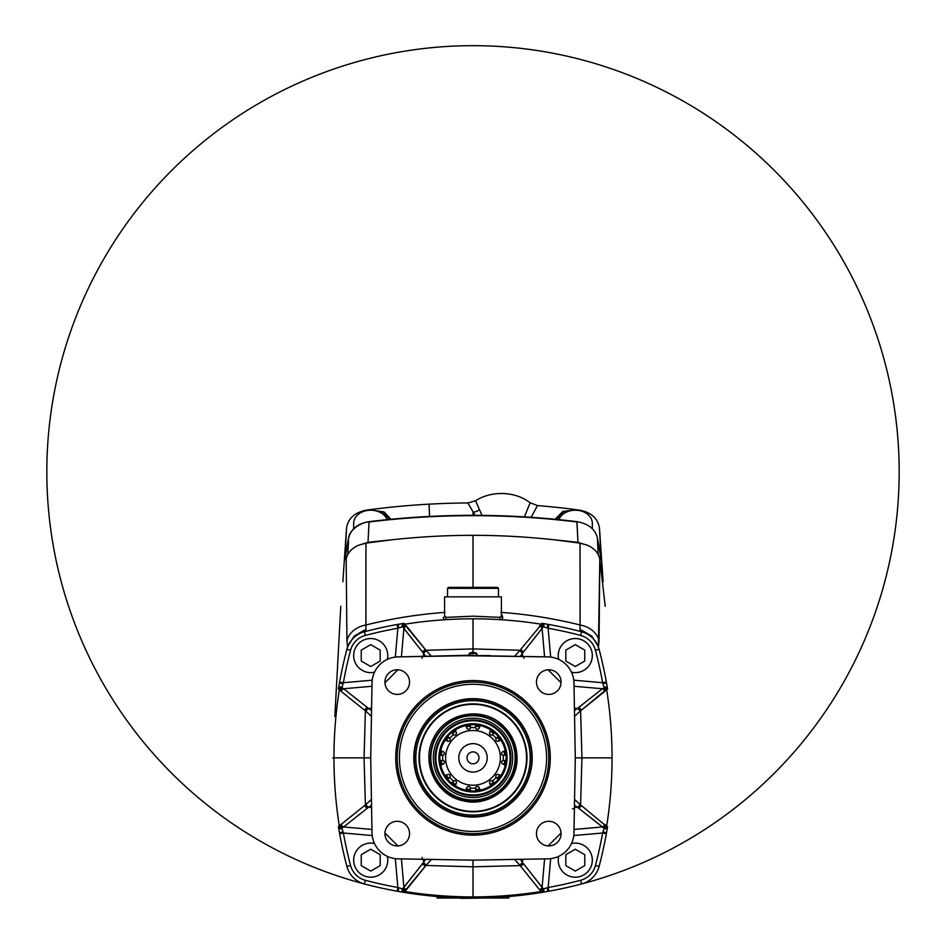 <?xml version="1.0" encoding="UTF-8"?>
<svg xmlns="http://www.w3.org/2000/svg" width="946" height="946" viewBox="0 0 946 946"><rect width="100%" height="100%" fill="white"/><g stroke="black" fill="none" stroke-linecap="round" stroke-linejoin="round"><path stroke-width="1.42" d="M473 655.2L398.077 656.891L422.093 656.465L422.129 658.357L422.318 656.465L398.077 656.891A26.523 26.523 0 0 0 372.026 682.941L370.714 757.864L372.026 832.787A26.523 26.523 0 0 0 398.077 858.838L422.093 859.252L422.129 857.36L422.093 859.252L398.077 858.838L473 860.151L547.923 858.838A26.523 26.523 0 0 0 573.974 832.787L574.399 808.771L572.496 808.735L574.399 808.771L573.974 832.787L575.286 757.864L573.974 682.941A26.523 26.523 0 0 0 547.923 656.891L523.907 656.465L523.871 658.357L523.907 656.465L547.923 656.891L473 655.578L398.077 656.891A26.523 26.523 0 0 0 372.026 682.941L370.714 757.864L372.026 832.787A26.523 26.523 0 0 0 398.077 858.838L473 860.151L547.923 858.838A26.523 26.523 0 0 0 573.974 832.787L575.286 757.864L573.974 682.941A26.523 26.523 0 0 0 547.923 656.891L455.948 655.578L473 655.2M473 653.45L476.784 653.45C477.162 654.809 476.997 655.389 476.276 655.2L476.784 653.45A7.107 7.107 0 0 0 469.216 653.45L473 653.45M490.052 655.578L471.593 655.602L490.052 655.578M460.974 898.404L485.026 898.026L460.974 898.404M437.087 898.026L508.913 898.026L508.913 896.512L508.913 898.026L473 898.026A426.185 426.185 0 0 0 508.913 896.512A426.185 426.185 0 0 1 473 898.026A426.185 426.185 0 0 0 842.082 258.755A426.185 426.185 0 0 0 103.918 258.755A426.185 426.185 0 0 0 473 898.026L473 898.026A426.185 426.185 0 0 1 437.087 896.512L437.087 898.026L473 898.026A426.185 426.185 0 0 1 437.087 896.512L437.087 898.026M524.427 516.871L530.138 502.787A40.11 30.721 180 0 0 475.554 500.753L467.892 502.965A610.276 467.501 180 0 0 429.046 504.159A610.241 467.466 180 0 0 366.812 510.083C354.951 512.235 348.187 518.207 346.543 528.01L344.9 559.677L346.26 551.211A566.465 433.93 0 0 1 348.636 537.848C349.37 529.571 362.034 521.849 369.058 521.979A658.653 504.561 0 0 1 576.942 521.979L577.994 542.413L587.584 545.274C594.478 548.444 598.558 553.091 599.823 559.204L599.066 640.525A24.62 20.315 0.5 0 0 585.763 626.607A24.62 20.315 0.5 0 0 580.099 624.999A24.62 20.315 0.5 0 1 585.763 626.607A24.62 20.315 0.5 0 1 599.066 640.525L598.38 647.549L599.823 559.204L605.204 606.303L599.823 559.204C598.558 553.091 594.478 548.444 587.584 545.274L580.052 543.134L580.099 624.999C554.12 618.518 527.75 614.309 500.99 612.369L502.823 617.537L502.255 618.696L502.823 617.537L500.99 612.369C527.75 614.309 554.12 618.518 580.099 624.999L580.064 629.847L581.151 631.798L580.064 629.847L581.837 630.32L591.829 636.161L597.872 645.751L591.829 636.161L580.064 629.847L580.052 543.134L555.574 539.965C528.187 536.879 500.671 535.33 473 535.318L473 587.383L448.475 587.383L447.529 588.341L498.471 588.341L498.471 596.855L498.471 588.341L447.529 588.341L447.529 596.855L447.529 588.341L448.475 587.383L497.525 587.383L498.471 588.341L497.525 587.383L473 587.383L473 535.318C445.33 535.33 417.813 536.879 390.426 539.965L365.948 543.134L358.416 545.274C351.522 548.444 347.442 553.091 346.177 559.204L346.934 640.525L346.177 559.204M471.51 655.578L470.753 655.578L471.51 655.578M470.28 655.578L469.642 655.578L470.28 655.578M501.415 596.855L444.585 596.855L444.585 616.083L446.287 617.36L473 616.177L499.713 617.36L501.415 616.083L501.415 596.855L444.585 596.855L444.585 616.083L446.287 617.36L473 616.177L499.713 617.36L501.415 616.083L501.415 596.855M371.411 799.441A3.784 3.784 95 0 0 371.447 799.938A3.784 3.784 95 0 1 371.411 799.441A3.784 3.784 87.2 0 0 371.447 800.009A3.784 3.784 87.2 0 1 371.4 799.441L366.007 804.348A26.819 17.761 -174.2 0 1 365.404 804.892L341.128 824.38A3.784 2.578 50.3 0 0 343.611 826.97L342.866 827.443A3.784 2.436 42.2 0 1 340.359 825.125A3.784 2.436 42.2 0 0 342.866 827.443L343.611 826.97A3.784 2.578 50.3 0 1 341.128 824.38L339.401 826.449A3.784 2.14 30.1 0 0 341.955 828.294L338.42 826.615L339.401 826.449A3.784 2.14 30.1 0 0 341.955 828.294L338.42 826.615L338.538 827.372A3.784 1.998 -9.4 0 0 342.097 828.791L343.126 832.267L339.437 832.575L343.126 832.267L343.363 833.012A422.389 422.389 0 0 0 350.552 865.46A20.836 20.836 0 0 0 365.393 880.3L364.435 883.966L365.393 880.3A422.389 422.389 0 0 0 397.852 887.502L395.333 858.649L397.852 887.502A422.389 422.389 0 0 1 365.393 880.3A20.836 20.836 0 0 1 350.552 865.46L346.898 866.43L350.552 865.46A422.389 422.389 0 0 1 343.363 833.012L342.097 828.791A3.784 1.998 -9.4 0 1 338.538 827.372L339.638 833.686L338.538 827.372L339.638 833.686L343.363 833.012L339.638 833.686A426.185 426.185 0 0 0 346.898 866.43A24.62 24.62 0 0 0 364.435 883.966A426.185 426.185 0 0 0 397.178 891.227A426.185 426.185 0 0 1 364.435 883.966A426.185 426.185 0 0 0 397.178 891.227L397.852 887.502L398.597 887.726L398.29 891.428L398.597 887.726L402.074 888.767A3.784 1.998 -80.6 0 0 403.493 892.326A3.784 1.998 -80.6 0 1 402.074 888.767L397.852 887.502L397.178 891.227L404.249 892.445L403.493 892.326L404.249 892.445L402.57 888.909A3.784 2.14 -120.1 0 0 404.415 891.463L404.238 892.445L402.57 888.909L403.422 887.987A3.784 2.436 -132.2 0 0 405.739 890.505A3.784 2.436 -132.2 0 1 403.422 887.987L422.614 863.568A3.784 2.507 -143 0 0 425.499 866.075A3.784 2.507 -143 0 1 422.614 863.568L422.945 863.119A3.784 2.507 -143.1 0 0 425.842 865.614A3.784 2.507 -143.1 0 1 422.945 863.119L423.075 862.953A3.784 2.507 -143.1 0 0 425.96 865.46A3.784 2.507 -143.1 0 1 423.075 862.953A29.858 18.045 -95 0 1 423.619 862.255L423.359 859.275L423.619 862.255A29.858 18.045 -95 0 0 423.075 862.953L403.895 887.253L401.411 858.897L403.895 887.253A3.784 2.578 -140.3 0 0 406.484 889.737A3.784 2.578 -140.3 0 1 403.895 887.253L402.57 888.909A3.784 2.14 -120.1 0 0 404.415 891.463C427.131 895.082 450 896.903 473 896.914L473 866.808L425.96 865.46L404.415 891.463C427.131 895.082 450 896.903 473 896.914L473 866.808L425.96 865.46A26.831 17.761 -95.8 0 1 426.516 864.857A3.784 2.566 -140.6 0 1 423.619 862.255L425.665 859.323L423.619 862.255A3.784 2.566 -140.6 0 0 426.516 864.857L431.411 859.465A3.784 3.784 175 0 1 431.388 859.417A3.784 3.784 175 0 0 431.411 859.417L426.516 864.857A26.831 17.761 -95.8 0 0 425.96 865.46L404.238 892.445L397.178 891.227A426.185 426.185 0 0 1 364.435 883.966A24.62 24.62 0 0 1 346.898 866.43A426.185 426.185 0 0 1 339.638 833.686L338.42 826.615L365.404 804.892L364.056 757.864L333.938 757.864C333.962 780.864 335.783 803.733 339.401 826.449C335.783 803.733 333.962 780.864 333.938 757.864L364.056 757.864L365.404 710.824A3.784 2.507 -53.1 0 1 367.911 707.927L367.746 707.809A3.784 2.507 -53.1 0 0 365.239 710.706L365.239 710.706A3.784 2.507 -53.1 0 1 367.746 707.809L367.296 707.466A3.784 2.507 -53 0 0 364.789 710.351L364.789 710.351A3.784 2.507 -53 0 1 367.296 707.466L343.611 688.747L371.967 686.276L343.611 688.747A3.784 2.578 -50.3 0 0 341.128 691.349L364.789 710.351L341.128 691.349A3.784 2.578 -50.3 0 1 343.611 688.747L342.866 688.286A3.784 2.436 -42.2 0 0 340.359 690.604L341.128 691.349L340.359 690.604A3.784 2.436 -42.2 0 1 342.866 688.286L341.955 687.435L338.42 689.102L338.538 688.357L338.42 689.114L341.955 687.435A3.784 2.14 -30.1 0 0 339.401 689.267C335.783 711.995 333.962 734.853 333.938 757.864C333.962 734.853 335.783 711.995 339.401 689.267L340.359 690.604L339.401 689.267A3.784 2.14 -30.1 0 1 341.955 687.435L342.097 686.926A3.784 1.998 9.4 0 0 338.538 688.357L339.437 683.142L338.538 688.357A3.784 1.998 9.4 0 1 342.097 686.926L343.126 683.45L339.437 683.142L338.538 688.357L339.437 683.142L343.126 683.45L343.363 682.716L372.216 680.186L343.363 682.716L339.638 682.042L339.437 683.142L339.638 682.042L339.437 683.142L339.638 682.042L343.363 682.716A422.389 422.389 0 0 1 350.552 650.257L346.898 649.299A24.62 24.62 0 0 1 364.435 631.751L365.393 635.416A20.836 20.836 0 0 0 350.552 650.257L346.898 649.299A24.62 24.62 0 0 1 364.435 631.751L365.393 635.416A422.389 422.389 0 0 1 397.852 628.227L397.178 624.49A426.185 426.185 0 0 0 364.435 631.751A24.62 24.62 0 0 0 346.898 649.299A426.185 426.185 0 0 0 339.638 682.042A426.185 426.185 0 0 1 346.898 649.299A24.62 24.62 0 0 1 364.435 631.751A426.185 426.185 0 0 1 397.178 624.49L397.852 628.227L398.597 627.99L398.29 624.301L397.178 624.49L403.493 623.402L398.29 624.301L398.597 627.99L402.074 626.962A3.784 1.998 80.6 0 1 403.493 623.402L398.29 624.301L403.493 623.402A3.784 1.998 80.6 0 0 402.074 626.962L404.238 623.284L404.415 624.265A3.784 2.14 120.1 0 0 402.57 626.82L403.422 627.73A3.784 2.436 132.2 0 1 405.739 625.223A3.784 2.436 132.2 0 0 403.422 627.73L423.075 652.764A3.784 2.507 143.1 0 1 425.96 650.269A3.784 2.507 143.1 0 0 423.075 652.764A29.834 18.033 95 0 0 423.619 653.473L423.359 656.441L423.619 653.473A29.834 18.033 95 0 1 423.075 652.764L422.945 652.61A3.784 2.507 143.1 0 1 425.842 650.103A3.784 2.507 143.1 0 0 422.945 652.61L422.614 652.149A3.784 2.507 143 0 1 425.499 649.654A3.784 2.507 143 0 0 422.614 652.149L402.57 626.82L404.238 623.284L403.493 623.402L404.249 623.272L403.493 623.402L404.249 623.272L404.415 624.265C427.131 620.635 450 618.814 473 618.802C450 618.814 427.131 620.635 404.415 624.265L406.484 625.98A3.784 2.578 140.3 0 0 403.895 628.475A3.784 2.578 140.3 0 1 406.484 625.98L425.96 650.269A26.819 17.761 95.8 0 0 426.516 650.872A3.784 2.566 140.6 0 0 423.619 653.473L425.665 656.406L423.619 653.473A3.784 2.566 140.6 0 1 426.516 650.872L431.411 656.264A3.784 3.784 -175 0 0 431.388 656.299A3.784 3.784 -175 0 1 431.411 656.299L426.516 650.872A26.819 17.761 95.8 0 1 425.96 650.269L473 648.921L473 652.362L473 648.921L520.04 650.269L541.585 624.265C518.869 620.635 496 618.814 473 618.802L473 648.921L520.04 650.269A26.831 17.761 84.2 0 1 519.484 650.872A3.784 2.566 39.4 0 1 522.381 653.473L520.335 656.406L522.381 653.473A3.784 2.566 39.4 0 0 519.484 650.872L514.589 656.264A3.784 3.784 -5 0 1 514.612 656.299A3.784 3.784 -5 0 0 514.589 656.299L519.484 650.872A26.831 17.761 84.2 0 0 520.04 650.269L541.585 624.265C518.869 620.635 496 618.814 473 618.802L473 648.921L425.96 650.269L404.415 624.265A3.784 2.14 120.1 0 0 402.57 626.82L397.852 628.227L395.333 657.08L397.852 628.227A422.389 422.389 0 0 0 365.393 635.416A20.836 20.836 0 0 0 350.552 650.257A422.389 422.389 0 0 0 343.363 682.716L341.955 687.435L367.911 707.927A29.87 18.045 175 0 1 368.609 708.483L371.542 710.529L368.609 708.483A3.784 2.566 -50.6 0 0 366.007 711.38L371.447 716.276A3.784 3.784 -95 0 1 371.447 716.252A3.784 3.784 -95 0 0 371.447 716.276L371.447 716.276A3.784 3.784 -87.2 0 1 371.447 715.708A3.784 3.784 -87.2 0 0 371.4 716.276A3.784 3.784 -95 0 1 371.447 715.791A3.784 3.784 -95 0 0 371.411 716.276L366.007 711.38A3.784 2.566 -50.6 0 1 368.609 708.483L371.577 708.223L368.609 708.483A29.87 18.045 175 0 0 367.911 707.927A3.784 2.507 -53.1 0 0 365.404 710.824A26.831 17.761 174.2 0 1 366.007 711.38A26.831 17.761 174.2 0 0 365.404 710.824L364.056 757.864L370.714 757.864L364.056 757.864L365.404 804.892A26.819 17.761 -174.2 0 0 366.007 804.348A3.784 2.566 50.6 0 0 368.609 807.234L371.542 805.2L368.609 807.234L371.577 807.494L368.609 807.234A3.784 2.566 50.6 0 1 366.007 804.348L371.447 799.441A3.784 3.784 95 0 0 371.447 799.476A3.784 3.784 95 0 1 371.447 799.441L371.447 799.559M443.177 617.537L443.745 618.696L443.177 617.537A1.514 1.454 180 0 0 444.585 616.106A1.514 1.454 180 0 1 443.177 617.537M347.62 647.549L346.934 640.525L347.62 647.549M429.106 504.159L429.543 516.433L429.046 504.159A610.241 467.466 180 0 0 366.812 510.083C354.951 512.235 348.187 518.207 346.543 528.01L344.9 559.677L348.648 537.754C351.12 528.826 357.943 523.457 369.117 521.648C438.376 513.229 507.624 513.229 576.883 521.648L577.994 542.413L587.584 545.274L580.052 543.134L555.574 539.965A662.448 507.47 0 0 1 577.994 542.413A662.448 507.47 180 0 0 555.574 539.965C528.187 536.879 500.671 535.33 473 535.318C445.33 535.33 417.813 536.879 390.426 539.965L365.948 543.134L365.936 629.847L364.849 631.798L365.936 629.847L364.163 630.32L354.171 636.161L348.128 645.751L354.171 636.161L365.936 629.847L365.901 624.999C391.88 618.518 418.25 614.309 445.01 612.369C418.25 614.309 391.88 618.518 365.901 624.999L365.948 543.134L358.416 545.274L368.006 542.413A662.448 507.47 0 0 1 390.426 539.965A662.448 507.47 180 0 0 368.006 542.413L369.058 521.979L368.006 542.413L358.416 545.274M574.6 716.276A3.784 3.784 -92.8 0 0 574.553 715.708A3.784 3.784 -92.8 0 1 574.6 716.276A3.784 3.784 -85 0 0 574.553 715.791A3.784 3.784 -85 0 1 574.589 716.276L579.993 711.38A3.784 2.566 -129.4 0 0 577.391 708.483A3.784 2.566 -129.4 0 1 579.993 711.38A26.819 17.761 5.8 0 1 580.596 710.824L604.872 691.349A3.784 2.578 -129.7 0 0 602.389 688.747L603.134 688.286A3.784 2.436 -137.8 0 1 605.641 690.604A3.784 2.436 -137.8 0 0 603.134 688.286L602.389 688.747A3.784 2.578 -129.7 0 1 604.872 691.349L606.599 689.267A3.784 2.14 -149.9 0 0 604.045 687.435L607.58 689.102L606.599 689.267A3.784 2.14 -149.9 0 0 604.045 687.435L607.58 689.102L607.462 688.357A3.784 1.998 170.6 0 0 603.903 686.926L602.874 683.45L606.563 683.142L602.874 683.45L602.637 682.716A422.389 422.389 0 0 0 595.448 650.257A20.836 20.836 0 0 0 580.608 635.416L581.565 631.751L580.608 635.416A422.389 422.389 0 0 0 548.148 628.227L550.667 657.08L548.148 628.227A422.389 422.389 0 0 1 580.608 635.416A20.836 20.836 0 0 1 595.448 650.257L599.102 649.299L595.448 650.257A422.389 422.389 0 0 1 602.637 682.716L603.903 686.926A3.784 1.998 170.6 0 1 607.462 688.357L606.362 682.042L607.462 688.357L606.362 682.042L602.637 682.716L606.362 682.042A426.185 426.185 0 0 0 599.102 649.299A24.62 24.62 0 0 0 581.565 631.751A426.185 426.185 0 0 0 548.822 624.49L548.148 628.227L547.403 627.99L547.71 624.301L547.403 627.99L543.926 626.962A3.784 1.998 99.4 0 0 542.507 623.402A3.784 1.998 99.4 0 1 543.926 626.962L548.148 628.227L548.822 624.49L541.751 623.272L542.507 623.402L541.751 623.272L543.43 626.82A3.784 2.14 59.9 0 0 541.585 624.265L541.762 623.284L543.43 626.82L542.578 627.73A3.784 2.436 47.8 0 0 540.261 625.223A3.784 2.436 47.8 0 1 542.578 627.73L523.386 652.149A3.784 2.507 37 0 0 520.501 649.654A3.784 2.507 37 0 1 523.386 652.149L523.055 652.61A3.784 2.507 36.9 0 0 520.158 650.103A3.784 2.507 36.9 0 1 523.055 652.61L522.925 652.764A3.784 2.507 36.9 0 0 520.04 650.269A3.784 2.507 36.9 0 1 522.925 652.764A29.858 18.045 85 0 1 522.381 653.473L522.641 656.441L522.381 653.473A29.858 18.045 85 0 0 522.925 652.764L542.105 628.475L544.589 656.831L542.105 628.475A3.784 2.578 39.7 0 0 539.516 625.98A3.784 2.578 39.7 0 1 542.105 628.475L543.43 626.82A3.784 2.14 59.9 0 0 541.585 624.265L541.762 623.284L548.822 624.49A426.185 426.185 0 0 1 581.565 631.751A24.62 24.62 0 0 1 599.102 649.299A426.185 426.185 0 0 1 606.362 682.042L607.58 689.102L606.599 689.267C610.217 711.995 612.038 734.853 612.062 757.864C612.038 734.853 610.217 711.995 606.599 689.267L580.596 710.824L581.944 757.864L575.286 757.864L581.944 757.864L580.596 804.892L606.599 826.449C610.217 803.733 612.038 780.864 612.062 757.864L581.944 757.864L580.596 804.892A26.831 17.761 174.2 0 1 579.993 804.348A3.784 2.566 129.4 0 1 577.391 807.234L574.459 805.2L577.391 807.234A3.784 2.566 129.4 0 0 579.993 804.348L574.6 799.441A3.784 3.784 85 0 1 574.553 799.476A3.784 3.784 85 0 0 574.553 799.441L579.993 804.348A26.831 17.761 174.2 0 0 580.596 804.892L606.599 826.449C610.217 803.733 612.038 780.864 612.062 757.864L581.944 757.864L580.596 710.824A26.819 17.761 5.8 0 0 579.993 711.38L574.553 716.276A3.784 3.784 -85 0 0 574.553 716.252A3.784 3.784 -85 0 1 574.553 716.276L574.553 716.157M514.589 859.465A3.784 3.784 -2.8 0 0 515.156 859.406A3.784 3.784 -2.8 0 1 514.589 859.465A3.784 3.784 5 0 0 515.073 859.406A3.784 3.784 5 0 1 514.589 859.453L519.484 864.857A3.784 2.566 -39.4 0 0 522.381 862.255A29.846 18.033 95 0 1 522.925 862.953A3.784 2.507 -36.9 0 1 520.04 865.46A26.819 17.761 95.8 0 0 519.484 864.857A26.819 17.761 95.8 0 1 520.04 865.46A3.784 2.507 -36.9 0 0 522.925 862.953L523.055 863.119A3.784 2.507 -36.9 0 1 520.158 865.614L473 866.808L473 860.151L473 866.808L520.158 865.614A3.784 2.507 -36.9 0 0 523.055 863.119L523.386 863.568A3.784 2.507 -37 0 1 520.501 866.075L520.501 866.075A3.784 2.507 -37 0 0 523.386 863.568L542.105 887.253L544.589 858.897L542.105 887.253A3.784 2.578 -39.7 0 1 539.516 889.737L520.501 866.075L539.516 889.737A3.784 2.578 -39.7 0 0 542.105 887.253L542.578 887.987A3.784 2.436 -47.8 0 1 540.261 890.505L541.585 891.463L540.261 890.505A3.784 2.436 -47.8 0 0 542.578 887.987L543.43 888.909L541.762 892.445L541.585 891.463A3.784 2.14 -59.9 0 0 543.43 888.909L541.762 892.445L542.507 892.326L541.751 892.445L541.585 891.463C518.869 895.082 496 896.903 473 896.914C496 896.903 518.869 895.082 541.585 891.463A3.784 2.14 -59.9 0 0 543.43 888.909L543.926 888.767A3.784 1.998 -99.4 0 1 542.507 892.326L541.762 892.445L542.507 892.326A3.784 1.998 -99.4 0 0 543.926 888.767L547.403 887.726L547.71 891.428L542.507 892.326L548.822 891.227L542.507 892.326L547.71 891.428L547.403 887.726L548.148 887.502A422.389 422.389 0 0 0 580.608 880.3A20.836 20.836 0 0 0 595.448 865.46L599.102 866.43L595.448 865.46A422.389 422.389 0 0 0 602.637 833.012L573.784 835.531L602.637 833.012A422.389 422.389 0 0 1 595.448 865.46A20.836 20.836 0 0 1 580.608 880.3L581.565 883.966L580.608 880.3A422.389 422.389 0 0 1 548.148 887.502L548.822 891.227L547.71 891.428L548.822 891.227A426.185 426.185 0 0 0 581.565 883.966A24.62 24.62 0 0 0 599.102 866.43A426.185 426.185 0 0 0 606.362 833.686L602.637 833.012L602.874 832.267L606.563 832.575L602.874 832.267L603.903 828.791A3.784 1.998 -170.6 0 0 607.462 827.372A3.784 1.998 -170.6 0 1 603.903 828.791L602.637 833.012L606.362 833.686L607.58 826.615L607.462 827.372L607.58 826.615L604.045 828.294A3.784 2.14 149.9 0 0 606.599 826.449L607.58 826.615L604.045 828.294L603.134 827.443A3.784 2.436 137.8 0 0 605.641 825.125A3.784 2.436 137.8 0 1 603.134 827.443L578.704 808.251A3.784 2.507 127 0 0 581.211 805.365A3.784 2.507 127 0 1 578.704 808.251L578.254 807.908A3.784 2.507 126.9 0 0 580.761 805.022A3.784 2.507 126.9 0 1 578.254 807.908L578.089 807.789A3.784 2.507 126.9 0 0 580.596 804.892A3.784 2.507 126.9 0 1 578.089 807.789A29.858 18.045 175 0 1 577.391 807.234L574.423 807.494L577.391 807.234A29.858 18.045 175 0 0 578.089 807.789L602.389 826.97L574.033 829.453L602.389 826.97A3.784 2.578 129.7 0 0 604.872 824.38A3.784 2.578 129.7 0 1 602.389 826.97L604.045 828.294A3.784 2.14 149.9 0 0 606.599 826.449L607.58 826.615L606.362 833.686A426.185 426.185 0 0 1 599.102 866.43A24.62 24.62 0 0 1 581.565 883.966A426.185 426.185 0 0 1 548.822 891.227L548.148 887.502L543.43 888.909L542.578 887.987L522.925 862.953A29.846 18.033 95 0 0 522.381 862.255L520.335 859.323L522.381 862.255L522.641 859.275L522.381 862.255A3.784 2.566 -39.4 0 1 519.484 864.857L514.589 859.417A3.784 3.784 5 0 0 514.612 859.417A3.784 3.784 5 0 1 514.589 859.417L514.707 859.417M397.237 845.937A12.31 12.31 0 0 1 384.927 833.627A12.31 12.31 0 0 1 397.237 821.317A12.31 12.31 0 0 1 409.547 833.627A12.31 12.31 0 0 1 397.237 845.937A12.31 12.31 0 0 1 384.927 833.627A12.31 12.31 0 0 1 397.237 821.317A12.31 12.31 0 0 1 409.547 833.627A12.31 12.31 0 0 1 397.237 845.937M548.763 845.937A12.31 12.31 0 0 1 536.453 833.627A12.31 12.31 0 0 1 548.763 821.317A12.31 12.31 0 0 1 561.073 833.627A12.31 12.31 0 0 1 548.763 845.937A12.31 12.31 0 0 1 536.453 833.627A12.31 12.31 0 0 1 548.763 821.317A12.31 12.31 0 0 1 561.073 833.627A12.31 12.31 0 0 1 548.763 845.937M397.237 694.411A12.31 12.31 0 0 1 384.927 682.101A12.31 12.31 0 0 1 397.237 669.78A12.31 12.31 0 0 1 409.547 682.101A12.31 12.31 0 0 1 397.237 694.411A12.31 12.31 0 0 1 384.927 682.101A12.31 12.31 0 0 1 397.237 669.78A12.31 12.31 0 0 1 409.547 682.101A12.31 12.31 0 0 1 397.237 694.411M548.763 694.411A12.31 12.31 0 0 1 536.453 682.101A12.31 12.31 0 0 1 548.763 669.78A12.31 12.31 0 0 1 561.073 682.101A12.31 12.31 0 0 1 548.763 694.411A12.31 12.31 0 0 1 536.453 682.101A12.31 12.31 0 0 1 548.763 669.78A12.31 12.31 0 0 1 561.073 682.101A12.31 12.31 0 0 1 548.763 694.411M561.061 682.752L548.112 669.803L561.061 682.752M577.391 708.483L574.459 710.529L577.391 708.483L574.423 708.223L577.391 708.483A29.846 18.033 5 0 1 578.089 707.927A29.846 18.033 5 0 0 577.391 708.483M558.14 674.12L556.745 672.712L558.14 674.12M397.888 669.803L384.939 682.752L397.888 669.803M389.255 672.712L387.86 674.12L389.255 672.712M473 682.101A75.763 75.763 0 0 0 397.237 757.864A75.763 75.763 0 0 0 473 833.627A75.763 75.763 0 0 0 548.763 757.864A75.763 75.763 0 0 0 473 682.101A75.763 75.763 0 0 0 397.237 757.864A75.763 75.763 0 0 0 473 833.627A75.763 75.763 0 0 0 548.763 757.864A75.763 75.763 0 0 0 473 682.101M473 684.277A73.575 73.575 0 0 0 409.275 794.652A73.575 73.575 0 0 0 536.725 794.652A73.575 73.575 0 0 0 473 684.277A73.575 73.575 0 0 0 409.275 794.652A73.575 73.575 0 0 0 536.725 794.652A73.575 73.575 0 0 0 473 684.277M473 698.668A59.196 59.196 0 0 0 413.804 757.864A59.196 59.196 0 0 0 473 817.048A59.196 59.196 0 0 0 532.196 757.864A59.196 59.196 0 0 0 473 698.668A59.196 59.196 0 0 0 413.804 757.864A59.196 59.196 0 0 0 473 817.048A59.196 59.196 0 0 0 532.196 757.864A59.196 59.196 0 0 0 473 698.668M473 816.575A58.723 58.723 0 0 1 414.277 757.864A58.723 58.723 0 0 1 473 699.141A58.723 58.723 0 0 1 531.723 757.864A58.723 58.723 0 0 1 473 816.575A58.723 58.723 0 0 1 414.277 757.864A58.723 58.723 0 0 1 473 699.141A58.723 58.723 0 0 1 531.723 757.864A58.723 58.723 0 0 1 473 816.575M548.112 845.925L561.061 832.977L548.112 845.925M556.745 843.004L558.14 841.609L556.745 843.004M384.939 832.977L397.888 845.925L384.939 832.977M387.86 841.609L389.255 843.004L387.86 841.609M506.039 760.478C504.041 761.376 503.863 762.535 505.507 763.978L505.259 765.078A33.051 33.051 0 0 1 500.907 775.566L498.258 774.478L501.002 775.614L500.304 776.524C498.128 776.37 497.43 777.328 498.223 779.374C497.43 777.328 498.128 776.37 500.304 776.524L500.907 775.566A33.051 33.051 0 0 0 505.259 765.078L502.61 763.978C500.99 762.452 501.179 761.282 503.189 760.478L506.039 760.478C504.041 761.376 503.863 762.535 505.507 763.978L505.341 765.113L502.61 763.978A1.821 1.821 0 0 1 502.066 763.623A1.821 1.821 0 0 0 502.61 763.978C500.99 762.452 501.179 761.282 503.189 760.478L506.039 760.478M505.341 750.616L505.507 751.751C503.863 753.182 504.041 754.352 506.039 755.239L503.189 755.251A30.307 30.307 0 0 1 503.189 760.478A1.821 1.821 0 0 0 502.586 760.619A1.821 1.821 0 0 1 503.189 760.478A30.307 30.307 0 0 0 503.189 755.251A1.821 1.821 0 0 1 502.042 754.742A1.821 1.821 0 0 0 503.189 755.251C501.155 754.329 500.966 753.158 502.61 751.751L505.259 750.651A33.051 33.051 0 0 0 500.907 740.15L498.258 741.25C496.035 741.321 495.349 740.351 496.201 738.365L498.211 736.343L496.201 738.365A30.307 30.307 0 0 0 492.499 734.664C490.406 735.444 489.449 734.758 489.614 732.606L490.714 729.957A33.051 33.051 0 0 0 480.213 725.606L479.114 728.254C477.588 729.874 476.417 729.685 475.613 727.663L475.613 724.813C476.512 726.824 477.683 727.001 479.114 725.357L480.249 725.511L479.114 728.254A1.821 1.821 0 0 1 478.771 728.798A1.821 1.821 0 0 0 479.114 728.254C477.588 729.874 476.417 729.685 475.613 727.663L475.613 724.813C476.512 726.824 477.683 727.001 479.114 725.357L480.213 725.606A33.051 33.051 0 0 1 490.714 729.957L491.66 730.548C491.506 732.736 492.464 733.434 494.51 732.642C492.464 733.434 491.506 732.736 491.66 730.548L490.749 729.863L491.695 730.489L490.749 729.863L489.614 732.606L491.66 730.548L489.614 732.606A1.821 1.821 0 0 0 489.472 733.197A1.821 1.821 0 0 1 489.614 732.606C489.449 734.758 490.406 735.444 492.499 734.664L494.522 732.653L492.499 734.664A1.821 1.821 0 0 1 491.329 735.125A1.821 1.821 0 0 0 492.499 734.664A30.307 30.307 0 0 1 496.201 738.365A1.821 1.821 0 0 0 495.87 738.885A1.821 1.821 0 0 1 496.201 738.365C495.349 740.351 496.035 741.321 498.258 741.25A1.821 1.821 0 0 1 497.631 741.38A1.821 1.821 0 0 0 498.258 741.25A1.821 1.821 0 0 1 497.631 741.38A1.821 1.821 0 0 0 498.258 741.25L500.375 739.169L501.002 740.115L498.258 741.25L500.375 739.169L500.907 740.15A33.051 33.051 0 0 1 505.259 750.651L505.507 751.751C503.863 753.182 504.041 754.352 506.039 755.239L503.189 755.251C501.155 754.329 500.966 753.158 502.61 751.751L505.341 750.616L505.578 751.715L505.341 750.616M475.613 788.053A30.307 30.307 0 0 1 470.387 788.053L470.387 790.903C469.488 788.893 468.317 788.716 466.886 790.371L465.787 790.123A33.051 33.051 0 0 1 455.286 785.771L456.386 783.122L455.251 785.854L454.34 785.168C454.494 782.992 453.536 782.295 451.49 783.075L453.501 781.065C455.594 780.273 456.551 780.958 456.386 783.122L454.34 785.168C454.494 782.992 453.536 782.295 451.49 783.075L453.501 781.065A30.307 30.307 0 0 1 449.799 777.364L447.789 779.374L449.799 777.364C450.651 775.365 449.965 774.407 447.742 774.478A1.821 1.821 0 0 1 448.369 774.336A1.821 1.821 0 0 0 447.742 774.478C449.965 774.407 450.651 775.365 449.799 777.364A1.821 1.821 0 0 0 450.13 776.832A1.821 1.821 0 0 1 449.799 777.364A30.307 30.307 0 0 0 453.501 781.065A1.821 1.821 0 0 1 454.671 780.604A1.821 1.821 0 0 0 453.501 781.065C455.594 780.273 456.551 780.958 456.386 783.122L454.305 785.239L455.286 785.771A33.051 33.051 0 0 0 465.787 790.123L466.886 787.474C468.412 785.842 469.583 786.043 470.387 788.053L470.387 790.903C469.488 788.893 468.317 788.716 466.886 790.371L465.751 790.206L466.886 787.474A1.821 1.821 0 0 1 467.229 786.93A1.821 1.821 0 0 0 466.886 787.474C468.412 785.842 469.583 786.043 470.387 788.053A1.821 1.821 0 0 0 470.245 787.45A1.821 1.821 0 0 1 470.387 788.053A30.307 30.307 0 0 0 475.613 788.053L475.613 790.903C476.512 788.893 477.683 788.716 479.114 790.371C477.683 788.716 476.512 788.893 475.613 790.903L475.613 788.053C476.536 786.02 477.706 785.83 479.114 787.474L480.213 790.123A33.051 33.051 0 0 0 490.714 785.771L489.614 783.122C489.543 780.899 490.501 780.214 492.499 781.065L494.522 783.075C492.464 782.295 491.506 782.992 491.66 785.168L490.714 785.771A33.051 33.051 0 0 1 480.213 790.123L479.137 790.43L480.249 790.206L479.114 787.474L479.114 790.371L479.114 787.474A1.821 1.821 0 0 0 478.782 786.954A1.821 1.821 0 0 1 479.114 787.474C477.706 785.83 476.536 786.02 475.613 788.053A1.821 1.821 0 0 1 476.122 786.906A1.821 1.821 0 0 0 475.613 788.053A1.821 1.821 0 0 1 476.122 786.906A1.821 1.821 0 0 0 475.613 788.053M473.875 790.998L472.125 790.998L473.875 790.998M496.201 777.364A30.307 30.307 0 0 1 492.499 781.065L494.522 783.075C492.464 782.295 491.506 782.992 491.66 785.168L490.749 785.854L489.614 783.122A1.821 1.821 0 0 1 489.472 782.496A1.821 1.821 0 0 0 489.614 783.122C489.543 780.899 490.501 780.214 492.499 781.065A1.821 1.821 0 0 0 491.979 780.734A1.821 1.821 0 0 1 492.499 781.065A30.307 30.307 0 0 0 496.201 777.364L498.211 779.374L496.201 777.364C495.42 775.271 496.106 774.313 498.258 774.478L500.304 776.524L498.258 774.478A1.821 1.821 0 0 0 497.655 774.336A1.821 1.821 0 0 1 498.258 774.478C496.106 774.313 495.42 775.271 496.201 777.364A1.821 1.821 0 0 1 495.739 776.193A1.821 1.821 0 0 0 496.201 777.364A1.821 1.821 0 0 1 495.739 776.193A1.821 1.821 0 0 0 496.201 777.364M497.052 780.675L495.81 781.904L497.052 780.675M478.972 757.864A5.972 5.972 0 0 1 473 763.824A5.972 5.972 0 0 1 467.028 757.864A5.972 5.972 0 0 1 473 751.893A5.972 5.972 0 0 1 478.972 757.864A5.972 5.972 0 0 1 473 763.824A5.972 5.972 0 0 1 467.028 757.864A5.972 5.972 0 0 1 473 751.893A5.972 5.972 0 0 1 478.972 757.864M487.202 757.864A14.202 14.202 0 0 1 473 772.066A14.202 14.202 0 0 1 458.798 757.864A14.202 14.202 0 0 1 473 743.651A14.202 14.202 0 0 1 487.202 757.864A14.202 14.202 0 0 1 473 772.066A14.202 14.202 0 0 1 458.798 757.864A14.202 14.202 0 0 1 473 743.651A14.202 14.202 0 0 1 487.202 757.864M500.375 757.864A27.375 27.375 0 0 0 473 730.489A27.375 27.375 0 0 0 445.625 757.864A27.375 27.375 0 0 0 473 785.227A27.375 27.375 0 0 0 500.375 757.864A27.375 27.375 0 0 0 473 730.489A27.375 27.375 0 0 0 445.625 757.864A27.375 27.375 0 0 0 473 785.227A27.375 27.375 0 0 0 500.375 757.864M442.811 760.478C444.845 761.4 445.034 762.571 443.39 763.978L440.659 765.113L440.493 763.978C442.137 762.535 441.959 761.376 439.961 760.478L442.811 760.478A30.307 30.307 0 0 1 442.811 755.251L439.961 755.251C441.959 754.352 442.137 753.182 440.493 751.751L440.659 750.616L443.39 751.751C445.01 753.276 444.821 754.435 442.811 755.251L439.961 755.251C441.959 754.352 442.137 753.182 440.493 751.751L440.659 750.616L443.39 751.751A1.821 1.821 0 0 1 443.934 752.094A1.821 1.821 0 0 0 443.39 751.751C445.01 753.276 444.821 754.435 442.811 755.251A1.821 1.821 0 0 0 443.414 755.109A1.821 1.821 0 0 1 442.811 755.251A30.307 30.307 0 0 0 442.811 760.478A1.821 1.821 0 0 1 443.958 760.974A1.821 1.821 0 0 0 442.811 760.478C444.845 761.4 445.034 762.571 443.39 763.978L440.741 765.078A33.051 33.051 0 0 0 445.093 775.566L447.742 774.478A1.821 1.821 0 0 1 448.369 774.336A1.821 1.821 0 0 0 447.742 774.478L445.696 776.524L444.998 775.614L447.742 774.478L445.696 776.524L445.093 775.566A33.051 33.051 0 0 1 440.741 765.078L440.493 763.978C442.137 762.535 441.959 761.376 439.961 760.478L442.811 760.478A1.821 1.821 0 0 1 443.958 760.974A1.821 1.821 0 0 0 442.811 760.478M439.878 759.165A29.539 26.299 -90 0 1 439.855 757.864A33.145 33.145 0 0 1 473 724.719A33.145 33.145 0 0 1 506.145 757.864A29.539 26.299 90 0 1 506.122 759.165A29.539 26.299 90 0 0 506.145 757.864A33.145 33.145 0 0 1 473 791.01A33.145 33.145 0 0 1 439.855 757.864A33.145 33.145 0 0 1 473 724.719A33.145 33.145 0 0 1 506.145 757.864A33.145 33.145 0 0 1 473 791.01A33.145 33.145 0 0 1 439.855 757.864A29.539 26.299 -90 0 0 439.878 759.165M450.19 781.904L448.948 780.675L450.19 781.904M506.122 756.552A29.539 26.299 90 0 1 506.145 757.864A29.539 26.299 90 0 0 506.122 756.552M502.09 752.07A1.821 1.821 0 0 1 502.61 751.751L505.507 751.751L502.61 751.751A1.821 1.821 0 0 0 502.09 752.07M498.223 736.343C497.43 738.4 498.128 739.346 500.304 739.204C498.128 739.346 497.43 738.4 498.223 736.343M495.81 733.812L497.052 735.042L495.81 733.812M470.387 727.663C469.464 729.697 468.294 729.898 466.886 728.254L465.787 725.606A33.051 33.051 0 0 0 455.286 729.957L456.386 732.606C456.457 734.829 455.499 735.515 453.501 734.664L451.479 732.653L453.501 734.664A30.307 30.307 0 0 0 449.799 738.365C450.58 740.446 449.894 741.416 447.742 741.25L445.093 740.15A33.051 33.051 0 0 0 440.741 750.651A33.051 33.051 0 0 1 445.093 740.15L445.696 739.204C447.872 739.346 448.57 738.4 447.777 736.343C448.57 738.4 447.872 739.346 445.696 739.204L444.998 740.115L445.625 739.169L444.998 740.115L447.742 741.25L445.696 739.204L447.742 741.25A1.821 1.821 0 0 0 448.345 741.38A1.821 1.821 0 0 1 447.742 741.25C449.894 741.416 450.58 740.446 449.799 738.365L447.789 736.343L449.799 738.365A1.821 1.821 0 0 1 450.261 739.524A1.821 1.821 0 0 0 449.799 738.365A30.307 30.307 0 0 1 453.501 734.664A1.821 1.821 0 0 0 454.021 734.983A1.821 1.821 0 0 1 453.501 734.664C455.499 735.515 456.457 734.829 456.386 732.606A1.821 1.821 0 0 1 456.528 733.233A1.821 1.821 0 0 0 456.386 732.606A1.821 1.821 0 0 1 456.528 733.233A1.821 1.821 0 0 0 456.386 732.606L454.305 730.489L455.251 729.863L456.386 732.606L454.305 730.489L455.286 729.957A33.051 33.051 0 0 1 465.787 725.606L466.886 725.357C468.317 727.001 469.488 726.824 470.387 724.813L470.387 727.663A30.307 30.307 0 0 1 475.613 727.663A1.821 1.821 0 0 0 475.755 728.266A1.821 1.821 0 0 1 475.613 727.663A30.307 30.307 0 0 0 470.387 727.663A1.821 1.821 0 0 1 469.878 728.822A1.821 1.821 0 0 0 470.387 727.663C469.464 729.697 468.294 729.898 466.886 728.254L465.751 725.511L466.886 725.357C468.317 727.001 469.488 726.824 470.387 724.813L470.387 727.663A1.821 1.821 0 0 1 469.878 728.822A1.821 1.821 0 0 0 470.387 727.663M472.125 724.731L473.875 724.731L472.125 724.731M467.218 728.775A1.821 1.821 0 0 1 466.886 728.254L466.886 725.357L466.886 728.254A1.821 1.821 0 0 0 467.218 728.775A1.821 1.821 0 0 1 466.886 728.254A1.821 1.821 0 0 0 467.218 728.775M451.49 732.642C453.536 733.434 454.494 732.736 454.34 730.548C454.494 732.736 453.536 733.434 451.49 732.642M448.948 735.042L450.19 733.812L448.948 735.042M456.528 782.519A1.821 1.821 0 0 1 456.386 783.122A1.821 1.821 0 0 0 456.528 782.519A1.821 1.821 0 0 1 456.386 783.122A1.821 1.821 0 0 0 456.528 782.519M447.777 779.374C448.57 777.328 447.872 776.37 445.696 776.524C447.872 776.37 448.57 777.328 447.777 779.374M443.911 763.647A1.821 1.821 0 0 1 443.39 763.978L440.493 763.978L443.39 763.978A1.821 1.821 0 0 0 443.911 763.647A1.821 1.821 0 0 1 443.39 763.978A1.821 1.821 0 0 0 443.911 763.647M510.887 757.864A37.887 37.887 0 0 1 473 795.74A37.887 37.887 0 0 1 435.113 757.864A37.887 37.887 0 0 1 473 719.977A37.887 37.887 0 0 1 510.887 757.864A37.887 37.887 0 0 1 473 795.74A37.887 37.887 0 0 1 435.113 757.864A37.887 37.887 0 0 1 473 719.977A37.887 37.887 0 0 1 510.887 757.864M510.119 757.864A37.119 37.119 0 0 0 473 720.746A37.119 37.119 0 0 0 435.881 757.864A37.119 37.119 0 0 0 473 794.983A37.119 37.119 0 0 0 510.119 757.864A37.119 37.119 0 0 0 473 720.746A37.119 37.119 0 0 0 435.881 757.864A37.119 37.119 0 0 0 473 794.983A37.119 37.119 0 0 0 510.119 757.864M507.091 757.864A34.091 34.091 0 0 1 455.948 787.391A34.091 34.091 0 0 1 455.948 728.337A34.091 34.091 0 0 1 507.091 757.864A34.091 34.091 0 0 1 455.948 787.391A34.091 34.091 0 0 1 455.948 728.337A34.091 34.091 0 0 1 507.091 757.864M380.186 865.614L380.186 854.676L370.714 849.212L361.242 854.676L361.242 865.614L370.714 871.077L380.186 865.614L380.186 854.676L370.714 849.212L361.242 854.676L361.242 865.614L370.714 871.077L380.186 865.614M387.765 860.151A17.052 17.052 0 0 0 387.34 856.355A17.052 17.052 0 0 1 370.714 877.19A17.052 17.052 0 0 1 353.674 860.151A17.052 17.052 0 0 0 370.714 877.19A17.052 17.052 0 0 0 387.765 860.151M374.498 843.525A17.052 17.052 0 0 0 353.674 860.151A17.052 17.052 0 0 1 374.498 843.525M584.758 865.614L584.758 854.676L575.286 849.212L565.814 854.676L565.814 865.614L575.286 871.077L584.758 865.614L584.758 854.676L575.286 849.212L565.814 854.676L565.814 865.614L575.286 871.077L584.758 865.614M592.326 860.151A17.052 17.052 0 0 0 571.502 843.525A17.052 17.052 0 0 1 592.326 860.151A17.052 17.052 0 0 1 575.286 877.19A17.052 17.052 0 0 1 558.235 860.151A17.052 17.052 0 0 0 575.286 877.19A17.052 17.052 0 0 0 592.326 860.151M558.66 856.355A17.052 17.052 0 0 0 558.235 860.151A17.052 17.052 0 0 1 558.66 856.355M380.186 661.041L380.186 650.115L370.714 644.64L361.242 650.115L361.242 661.041L370.714 666.516L380.186 661.041L380.186 650.115L370.714 644.64L361.242 650.115L361.242 661.041L370.714 666.516L380.186 661.041M387.765 655.578A17.052 17.052 0 0 0 370.714 638.526A17.052 17.052 0 0 0 353.674 655.578A17.052 17.052 0 0 0 374.498 672.204A17.052 17.052 0 0 1 353.674 655.578A17.052 17.052 0 0 1 370.714 638.526A17.052 17.052 0 0 1 387.34 659.362A17.052 17.052 0 0 0 387.765 655.578M537.47 505.566A610.241 467.466 0 0 1 579.189 510.083C591.049 512.235 597.813 518.207 599.457 528.01A563.071 431.341 0 0 1 599.658 530.812A563.071 431.341 180 0 0 599.457 528.01L601.1 559.677L599.729 551.151A1.892 1.206 171.1 0 1 599.74 551.211L599.729 551.151A1.892 1.206 171.1 0 1 599.74 551.211A566.465 433.93 0 0 0 597.364 537.848A1.892 1.206 168.8 0 0 597.352 537.754C595.188 529.086 588.365 523.729 576.883 521.648L576.942 521.979A658.653 504.561 0 0 0 369.058 521.979L369.058 521.979C362.034 521.849 349.37 529.571 348.636 537.848L347.809 554.533L348.636 537.848A1.892 1.206 11.2 0 1 348.648 537.754A1.892 1.206 11.2 0 0 348.636 537.848A566.465 433.93 0 0 0 346.26 551.211A1.892 1.206 8.9 0 1 346.271 551.151A1.892 1.206 8.9 0 0 346.26 551.211L348.648 537.754C351.12 528.826 357.943 523.457 369.117 521.648C438.376 513.229 507.624 513.229 576.883 521.648C588.365 523.729 595.188 529.086 597.352 537.754A1.892 1.206 168.8 0 1 597.364 537.848L598.191 554.533L597.364 537.848A566.465 433.93 0 0 1 599.74 551.211L601.1 559.677L599.457 528.01C597.813 518.207 591.049 512.235 579.189 510.083A610.241 467.466 0 0 0 537.482 505.566L530.138 502.787M373.055 510.332L384.029 511.904L390.875 519.271L384.029 511.904L373.055 510.332M373.705 510.414L383.378 512.271L389.468 519.413L383.378 512.271L373.705 510.414M475.554 500.753L482.011 515.381M467.892 502.965L475.105 515.334M556.532 519.413L563.473 511.727L572.295 510.414L563.473 511.727L556.532 519.413M555.125 519.271L562.941 511.36L572.945 510.332L562.941 511.36L555.125 519.271M531.132 517.296L537.482 505.566M346.543 528.01A563.071 431.341 180 0 0 346.342 530.812A563.071 431.341 0 0 1 346.543 528.01M584.758 661.041L584.758 650.115L575.286 644.64L565.814 650.115L565.814 661.041L575.286 666.516L584.758 661.041L584.758 650.115L575.286 644.64L565.814 650.115L565.814 661.041L575.286 666.516L584.758 661.041M592.326 655.578A17.052 17.052 0 0 0 575.286 638.526A17.052 17.052 0 0 0 558.66 659.362A17.052 17.052 0 0 1 575.286 638.526A17.052 17.052 0 0 1 592.326 655.578A17.052 17.052 0 0 1 571.502 672.204A17.052 17.052 0 0 0 592.326 655.578M575.286 510.213A17.052 13.055 0 0 1 592.326 523.268A17.052 13.055 0 0 0 575.286 510.213A17.052 13.055 0 0 0 558.909 519.638A17.052 13.055 0 0 1 575.286 510.213M370.714 510.213A17.052 13.055 0 0 1 387.091 519.638A17.052 13.055 0 0 0 370.714 510.213A17.052 13.055 0 0 0 353.674 523.268A17.052 13.055 0 0 1 370.714 510.213M415.802 757.864A57.198 57.198 0 0 0 473 815.062A57.198 57.198 0 0 0 530.198 757.864A57.198 57.198 0 0 0 473 700.655A57.198 57.198 0 0 0 415.802 757.864A57.198 57.198 0 0 0 473 815.062A57.198 57.198 0 0 0 530.198 757.864A57.198 57.198 0 0 0 473 700.655A57.198 57.198 0 0 0 415.802 757.864M419.019 757.864A53.981 53.981 0 0 1 499.996 711.108A53.981 53.981 0 0 1 499.996 804.608A53.981 53.981 0 0 1 419.019 757.864A53.981 53.981 0 0 1 499.996 711.108A53.981 53.981 0 0 1 499.996 804.608A53.981 53.981 0 0 1 419.019 757.864M515.617 757.864A42.617 42.617 0 0 1 473 800.482A42.617 42.617 0 0 1 430.383 757.864A42.617 42.617 0 0 1 473 715.247A42.617 42.617 0 0 1 515.617 757.864A42.617 42.617 0 0 1 473 800.482A42.617 42.617 0 0 1 430.383 757.864A42.617 42.617 0 0 0 473 800.482A42.617 42.617 0 0 0 515.617 757.864A42.617 42.617 0 0 1 473 800.482A42.617 42.617 0 0 1 430.383 757.864A42.617 42.617 0 0 1 473 715.247A42.617 42.617 0 0 1 515.617 757.864A42.617 42.617 0 0 1 473 800.482A42.617 42.617 0 0 1 430.383 757.864A42.617 42.617 0 0 1 473 715.247A42.617 42.617 0 0 1 515.617 757.864A42.617 42.617 0 0 0 473 715.247A42.617 42.617 0 0 0 430.383 757.864M473 797.537A39.673 39.673 0 0 0 512.673 757.864A39.673 39.673 0 0 0 473 718.191A39.673 39.673 0 0 0 433.327 757.864A39.673 39.673 0 0 0 473 797.537A39.673 39.673 0 0 0 512.673 757.864A39.673 39.673 0 0 0 473 718.191A39.673 39.673 0 0 0 433.327 757.864A39.673 39.673 0 0 0 473 797.537M440.422 751.715L440.659 750.616L440.422 751.715M500.375 739.169L501.002 740.115L500.375 739.169M479.137 725.286L480.249 725.511L479.137 725.286M465.751 725.511L466.863 725.286L465.751 725.511M454.305 730.489L455.251 729.863L454.305 730.489M505.578 764.001L505.341 765.113L505.578 764.001M501.002 775.614L500.375 776.548L501.002 775.614M491.695 785.239L490.749 785.854L491.695 785.239M480.249 790.206L479.137 790.43L480.249 790.206M466.863 790.43L465.751 790.206L466.863 790.43M455.251 785.854L454.305 785.239L455.251 785.854M445.625 776.548L444.998 775.614L445.625 776.548M440.659 765.113L440.422 764.001L440.659 765.113M500.268 618.566A1.514 1.419 95.1 0 1 499.713 617.36A1.514 1.419 95.1 0 0 500.268 618.566M502.823 617.537A1.514 1.454 0 0 1 501.415 616.094A1.514 1.454 0 0 0 502.823 617.537M445.732 618.566A1.514 1.419 84.9 0 0 446.287 617.36A1.514 1.419 84.9 0 1 445.732 618.566M360.237 626.607A24.62 20.315 179.5 0 0 346.934 640.525A24.62 20.315 179.5 0 1 360.237 626.607A24.62 20.315 179.5 0 1 365.901 624.999A24.62 20.315 179.5 0 0 360.237 626.607M364.789 805.365A3.784 2.507 53 0 0 367.296 808.251L367.911 807.789A29.846 18.033 -175 0 0 368.609 807.234A29.846 18.033 -175 0 1 367.911 807.789A3.784 2.507 53.1 0 1 365.404 804.892A3.784 2.507 53.1 0 0 367.911 807.789L367.746 807.908A3.784 2.507 53.1 0 1 365.239 805.022A3.784 2.507 53.1 0 0 367.746 807.908L343.611 826.97L371.967 829.453L343.611 826.97L367.296 808.251A3.784 2.507 53 0 1 364.789 805.365M403.895 628.475L401.411 656.831L403.895 628.475M602.389 688.747L578.089 707.927A3.784 2.507 -126.9 0 1 580.596 710.824A3.784 2.507 -126.9 0 0 578.089 707.927L578.254 707.809A3.784 2.507 -126.9 0 1 580.761 710.706A3.784 2.507 -126.9 0 0 578.254 707.809L578.704 707.466A3.784 2.507 -127 0 1 581.211 710.351A3.784 2.507 -127 0 0 578.704 707.466L602.389 688.747L574.033 686.276L602.389 688.747M602.637 682.716L573.784 680.186L602.637 682.716M473 680.576A77.276 77.276 0 0 0 406.07 796.497A77.276 77.276 0 0 0 539.93 796.497A77.276 77.276 0 0 0 473 680.576A77.276 77.276 0 0 0 406.07 796.497A77.276 77.276 0 0 0 539.93 796.497A77.276 77.276 0 0 0 473 680.576M473 896.914L473 898.026L473 896.914M548.148 887.502L550.667 858.649L548.148 887.502M333.938 757.864L332.838 757.864L333.938 757.864M343.363 833.012L372.216 835.531L343.363 833.012M466.886 787.474A1.821 1.821 0 0 1 467.229 786.93A1.821 1.821 0 0 0 466.886 787.474L466.886 790.371L466.886 787.474M470.245 787.45A1.821 1.821 0 0 1 470.387 788.053A1.821 1.821 0 0 0 470.245 787.45M489.614 783.122A1.821 1.821 0 0 1 489.472 782.496A1.821 1.821 0 0 0 489.614 783.122L491.66 785.168L489.614 783.122M497.655 774.336A1.821 1.821 0 0 1 498.258 774.478A1.821 1.821 0 0 0 497.655 774.336M443.39 751.751A1.821 1.821 0 0 1 443.934 752.094A1.821 1.821 0 0 0 443.39 751.751L440.493 751.751L443.39 751.751M443.414 755.109A1.821 1.821 0 0 1 442.811 755.251A1.821 1.821 0 0 0 443.414 755.109M453.501 781.065A1.821 1.821 0 0 1 454.671 780.604A1.821 1.821 0 0 0 453.501 781.065M502.61 763.978A1.821 1.821 0 0 1 502.066 763.623A1.821 1.821 0 0 0 502.61 763.978L505.507 763.978L502.61 763.978M502.586 760.619A1.821 1.821 0 0 1 503.189 760.478A1.821 1.821 0 0 0 502.586 760.619M492.499 734.664A1.821 1.821 0 0 1 491.329 735.125A1.821 1.821 0 0 0 492.499 734.664M489.472 733.197A1.821 1.821 0 0 1 489.614 732.606A1.821 1.821 0 0 0 489.472 733.197M479.114 728.254A1.821 1.821 0 0 1 478.771 728.798A1.821 1.821 0 0 0 479.114 728.254L479.114 725.357L479.114 728.254M475.755 728.266A1.821 1.821 0 0 1 475.613 727.663A1.821 1.821 0 0 0 475.755 728.266M449.799 738.365A1.821 1.821 0 0 1 450.261 739.524A1.821 1.821 0 0 0 449.799 738.365M448.345 741.38A1.821 1.821 0 0 1 447.742 741.25A1.821 1.821 0 0 0 448.345 741.38M473 515.334L473 512.306A11.364 9.921 146.5 0 0 479.102 509.835M419.492 757.864A53.508 53.508 0 0 0 473 811.372A53.508 53.508 0 0 0 526.508 757.864A53.508 53.508 0 0 0 473 704.356A53.508 53.508 0 0 0 419.492 757.864A53.508 53.508 0 0 0 473 811.372A53.508 53.508 0 0 0 526.508 757.864A53.508 53.508 0 0 0 473 704.356A53.508 53.508 0 0 0 419.492 757.864M515.144 757.864A42.144 42.144 0 0 1 473 800.009A42.144 42.144 0 0 1 430.856 757.864A42.144 42.144 0 0 1 473 715.72A42.144 42.144 0 0 1 515.144 757.864A42.144 42.144 0 0 1 473 800.009A42.144 42.144 0 0 1 430.856 757.864A42.144 42.144 0 0 1 473 715.72A42.144 42.144 0 0 1 515.144 757.864M469.216 653.45C468.838 654.809 469.003 655.389 469.724 655.2L469.216 653.45A7.107 7.107 0 0 1 476.784 653.45M334.849 716.489L340.797 606.303L334.849 716.489M346.342 530.812L342.878 581.707L346.342 530.812M599.658 530.812L603.122 581.707L599.658 530.812M592.326 528.719L592.326 523.268L592.326 528.719M353.674 528.719L353.674 523.268L353.674 528.719M517.036 757.864C517.758 785.866 488.846 807.695 463.398 800.836C436.141 795.763 420.296 762.109 433.765 737.868C445.46 712.74 481.999 705.763 502.125 724.825C511.821 733.706 516.8 744.715 517.036 757.864L512.85 776.607L501.073 791.79L485.948 799.949L468.861 801.7L449.551 795.137L435.278 780.592"/></g></svg>
